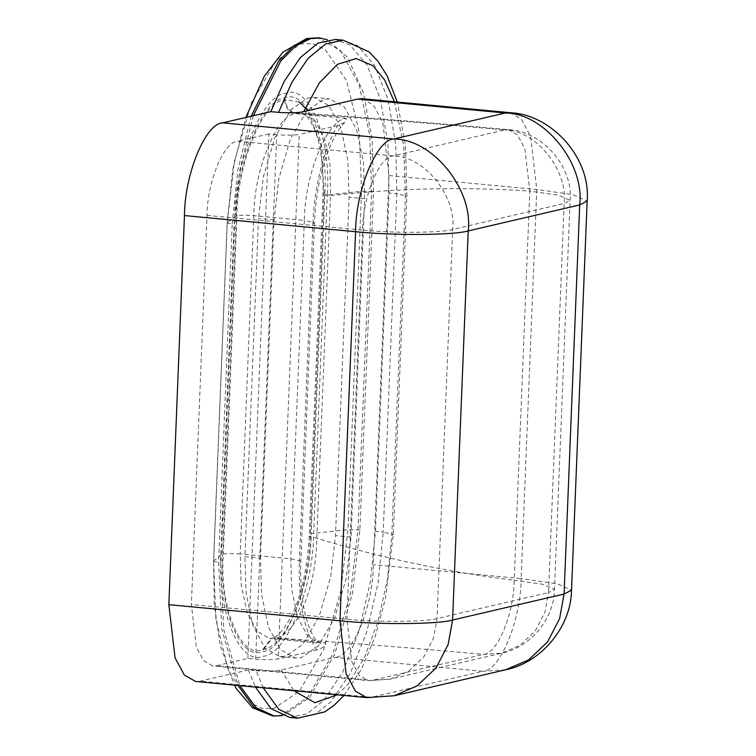 <?xml version="1.0" encoding="UTF-8"?>
<svg xmlns="http://www.w3.org/2000/svg" width="756" height="756" viewBox="0 0 756 756"><rect width="100%" height="100%" fill="white"/><g stroke="black" fill="none" stroke-linecap="round" stroke-linejoin="round"><path stroke-width="0.57" stroke-dasharray="3.78 2.83" d="M263.249 687.847L256.161 670.676L248.384 669.939L255.471 687.11M289.746 717.463L307.049 713.806L323.521 700.708L342.572 672.386L359.043 631.014L370.402 581.619L375.439 531.392L389.028 193.035L387.97 144.235L380.41 99.244L366.972 64.846L349.858 44.954L335.352 39.444M248.384 669.939L200.293 681.147L195.681 681.477M260.461 558.193L274.05 219.835L278.851 178.614L290.436 138.991L306.775 110.924L323.757 99.319L329.748 98.885L344.471 107.191L356.596 129.654L363.513 162.597L364.638 198.724L351.049 537.081L346.248 578.293L334.662 617.926L318.323 645.993L301.342 657.597L295.35 658.022L280.627 649.725L268.503 627.253L261.585 594.31L260.461 558.193L244.906 556.728L258.495 218.371L263.296 177.15L274.882 137.516L291.221 109.459L308.202 97.845L314.194 97.42L328.917 105.727L341.041 128.189L347.958 161.132L349.083 197.259L335.494 535.607L330.684 576.828L319.108 616.461L302.769 644.528L285.777 656.132L279.796 656.558L265.072 648.261L252.948 625.788L246.031 592.846L244.906 556.728M256.161 670.676C267.974 671.394 276.346 671.139 281.289 669.91L335.125 657.361L482.904 671.29L371.404 697.278L200.293 681.147M362.152 98.752L373.483 105.141L382.801 122.415L388.99 175.543L373.36 564.656C373.237 606.142 352.211 657.125 335.125 657.361M282.073 715.62L283.405 715.346L309.535 697.486L334.672 654.309L352.494 593.337L359.884 529.928L373.473 191.57L372.207 140.597L363.494 92.893L347.665 57.409L327.471 39.822M253.298 115.734L239.813 169.835L234.105 224.05L220.516 562.407L223.719 629.417L239.917 685.645M262.615 649.706L263.485 649.498C286.344 645.548 308.684 591.135 310.338 535.928L324.097 193.347L322.973 193.933L330.533 195.672L316.773 538.244C316.395 586.807 296.787 634.577 275.666 637.913L269.722 638.48L257.267 631.449L247.014 612.445L241.155 584.568L240.21 553.997C232.81 553.401 227.178 553.439 223.313 554.12C219.268 606.888 240.88 659.449 262.615 649.706L271.385 638.338L274.797 638.111L325.354 642.883C326.346 645.482 323.483 647.845 316.764 649.971L278.189 658.967C273.001 659.846 265.488 659.903 255.67 659.119L247.883 658.391L216.528 665.696L372.084 680.362L390.294 679.143L408.618 671.262L423.795 656.879L433.462 638.234L437.025 618.559L452.655 229.446C456.775 196.229 424.059 155.793 393.148 155.916L237.592 141.249C223.927 141.438 207.097 182.224 207.002 215.413L191.372 604.526L196.324 647.023L203.78 660.848L212.842 665.96L216.528 665.696M316.764 649.971C304.082 630.863 298.28 601.492 299.348 561.859L300.841 561.075L290.758 558.769L240.21 553.997L253.799 215.649C253.931 170.005 277.065 113.929 295.861 113.665L301.606 113.098L314.505 119.958L324.381 137.686L329.966 164.033L330.533 195.672C397.193 188.178 463.617 186.647 529.805 191.107L524.853 148.601L517.387 134.776L508.334 129.663L504.649 129.928C535.55 129.805 568.276 170.251 564.146 203.468L570.109 200.34L558.552 195.199L529.805 191.107L514.174 580.211L542.921 584.312L554.479 589.444L548.525 592.572L544.963 612.247L535.295 630.891L520.109 645.274L501.786 653.156L483.585 654.375C416.736 648.317 347.429 642.827 275.666 637.913L272.255 638.14L263.485 649.498M310.338 535.928L309.213 536.514L316.773 538.244C382.338 558.212 448.138 572.197 514.174 580.211C514.071 613.399 497.25 654.186 483.585 654.375L372.084 680.362L368.399 680.627L359.336 675.514L351.88 661.689L346.928 619.183C376.469 622.377 426.015 622.037 437.025 618.559L548.525 592.572L564.146 203.468L452.655 229.446C441.646 232.924 392.099 233.273 362.559 230.079C362.653 196.891 379.474 156.105 393.148 155.916L504.649 129.928C437.8 123.871 368.493 118.38 296.73 113.466C289.728 111.992 286.004 107.399 285.57 99.679L284.7 99.877C263.343 100.17 237.053 163.901 236.902 215.762L223.313 554.12M299.348 561.859L312.937 223.502L314.43 222.718L304.347 220.412L290.758 558.769L291.712 589.33L297.571 617.208L307.824 636.221L320.279 643.243L269.722 638.48L272.255 638.14C276.611 636.495 280.731 634.624 290.124 618.266C300.538 599.272 306.898 572.027 309.213 536.514L322.973 193.933C323.644 165.432 320.714 143.612 314.184 128.482C305.67 111.302 303.137 113.958 301.606 113.098C372.396 118.049 441.296 123.578 508.334 129.663C542.902 131.223 573.265 167.237 570.109 200.34L554.479 589.444C554.233 619.192 529.701 647.722 501.786 653.156L390.294 679.143L368.399 680.627L212.842 665.96M255.67 659.119L276.734 134.672C286.552 135.456 294.065 135.4 299.253 134.511L278.189 658.967M312.937 223.502C313.986 187.866 324.437 146.721 337.828 125.524L344.745 122.415L346.418 118.437C327.622 118.692 304.488 174.778 304.347 220.412L253.799 215.649C246.428 215.063 240.795 215.101 236.902 215.762M276.734 134.672L268.947 133.944L247.883 658.391M268.947 133.944L237.592 141.249M337.828 125.524L299.253 134.511M343.13 40.181L357.635 45.691L374.749 65.583L388.187 99.981L395.747 144.963L396.805 193.772L389.028 193.035M337.327 694.83L348.091 684.123L364.241 658.07L378.057 621.545L387.545 578.69L391.806 535.22L405.396 196.862L406.879 196.078L396.805 193.772L383.216 532.13L375.439 531.392M391.806 535.22L393.29 534.435L383.216 532.13L378.18 582.356L366.821 631.751L350.349 673.123L331.298 701.436L314.827 714.543L297.524 718.2M366.792 697.608L394.159 695.756M281.289 669.91L293.895 690.738M405.396 196.862L403.77 146.286L394.443 101.795M509.931 112.682L521.253 119.07L530.58 136.354L536.769 189.482L521.139 578.586L373.36 564.656M388.99 175.543L536.769 189.482L572.708 194.604L587.147 201.02M505.66 669.769L482.904 671.29C499.99 671.054 521.016 620.071 521.139 578.586L557.077 583.708L571.527 590.124M274.05 219.835L258.495 218.371M364.638 198.724L349.083 197.259M351.049 537.081L335.494 535.607M272.273 715.819L281.497 715.167L307.616 697.306L332.753 654.129L350.576 593.158L357.975 529.748L371.565 191.391L361.557 191.277L347.968 529.635L340.843 590.748L323.662 649.498L299.442 691.116L274.258 708.325L262.152 708.448L250 702.636L228.69 671.64L215.951 619.854L213.561 561.075L227.15 222.718L232.886 168.966L245.813 117.482M236.137 215.942C236.288 163.173 263.041 98.318 284.776 98.015C306.898 88.093 328.898 141.589 324.778 195.284L327.291 194.897L313.702 533.245C313.532 588.3 285.626 655.953 262.956 656.265C239.879 666.612 216.934 610.81 221.234 554.8L213.655 560.933L227.244 222.576L234.369 161.463L251.54 102.712L275.77 61.094L300.945 43.886L313.06 43.763L325.212 49.575L346.522 80.571L359.251 132.357L361.557 191.277L327.291 194.897C331.582 138.877 308.637 83.075 285.56 93.423C262.89 93.744 234.984 161.397 234.823 216.443L221.234 554.8L222.547 554.299L236.137 215.942L227.15 222.718M227.244 222.576C226.913 223.067 228.567 223.502 232.196 223.87L218.607 562.228L221.801 629.238L238.008 685.465M373.473 191.57L371.565 191.391L369.826 135.815L359.185 85.135L340.54 50.576L317.889 37.8M251.162 116.235L237.838 170.024L232.196 223.87L234.105 224.05M213.655 560.933C213.324 561.415 214.978 561.85 218.607 562.228L220.516 562.407M359.884 529.928L347.968 529.635L311.188 533.642C311.028 586.41 284.275 651.266 262.54 651.559C240.427 661.481 218.427 607.994 222.547 554.299M324.097 193.347L320.856 144.802L307.938 110.641M299.225 102.06L285.57 99.679M346.418 118.437L295.861 113.665C288.801 112.247 285.088 107.645 284.7 99.877M324.778 195.284L311.188 533.642M344.745 122.415C338.442 128.425 332.215 139.926 326.082 156.917C319.221 177.783 315.337 199.716 314.43 222.718L300.841 561.075C300.037 581.241 301.616 599.47 305.566 615.753C308.854 627.726 312.389 635.796 316.169 639.963L320.279 643.243L325.354 642.883M207.002 215.413L362.559 230.079L346.928 619.183L191.372 604.526M344.056 695.463L361.462 669.173L375.184 636.552L385.503 598.232L393.29 534.435L406.879 196.078L405.452 145.568L397.306 102.06M314.194 97.42L329.748 98.885M279.796 656.558L295.35 658.022M213.561 561.075L214.269 604.45L220.157 645.01L234.36 685.125"/><path stroke-width="1.13" d="M255.471 687.11L271.007 708.618L289.746 717.463L297.524 718.2L278.784 709.345L263.249 687.847M168.853 604.677L339.964 620.808L346.144 673.936L355.471 691.22L366.792 697.608L195.681 681.477L184.36 675.089L175.042 657.805L168.853 604.677L184.473 215.573C184.596 174.088 205.632 123.096 222.718 122.859L393.829 139C376.743 139.236 355.707 190.219 355.585 231.705L184.473 215.573M394.443 101.795L384.587 79.871L372.925 65.706L356.133 58.562L337.459 64.307L319.24 83.037L303.714 111.623C298.809 112.852 290.427 113.117 278.586 112.389L291.967 82.121L308.127 58.306L325.732 43.886L343.13 40.181L335.352 39.444L317.955 43.158L300.349 57.579L284.19 81.383L270.809 111.661L222.718 122.859M278.586 112.389L270.809 111.661M303.714 111.623L357.55 99.083L362.152 98.752L509.931 112.682L505.32 113.013L357.55 99.083M327.471 39.822L319.797 37.98L310.584 38.641L295.917 45.729L280.684 61.104L253.298 115.734M239.917 685.645L256.123 707.739L274.192 715.998L282.073 715.62M505.66 669.769L528.567 659.922L547.542 641.938L559.62 618.635L564.08 594.036L452.579 620.024C438.82 624.371 376.885 624.806 339.964 620.808L355.585 231.705C392.515 235.692 454.45 235.258 468.21 230.92L452.579 620.024L448.128 644.613L436.042 667.926L417.066 685.9L394.159 695.756L505.66 669.769C540.549 662.974 571.215 627.319 571.527 590.124L587.147 201.02C590.975 157.494 551.039 114.232 509.931 112.682M393.829 139L505.32 113.013C543.961 112.861 584.861 163.409 579.701 204.933L468.21 230.92C473.369 189.397 432.46 138.839 393.829 139M293.895 690.738L314.77 702.693L337.327 694.83M571.527 590.124L564.08 594.036L579.701 204.933L587.147 201.02M245.813 117.482L264.326 76.176L282.782 52.306L306.681 38.547L317.889 37.8L308.675 38.452L293.933 45.606L278.624 61.123L251.162 116.235M238.008 685.465L254.214 707.559L272.273 715.819L252.57 707.758L236.448 688.82L234.36 685.125M307.938 110.641L299.225 102.06M297.524 718.2L324.636 711.935L334.076 705.348L344.056 695.463M397.306 102.06L387.148 75.902L377.962 61.283L369.23 51.937L343.13 40.181M366.792 697.608L394.159 695.756M274.192 715.998L272.273 715.819M319.797 37.98L317.889 37.8"/></g></svg>
